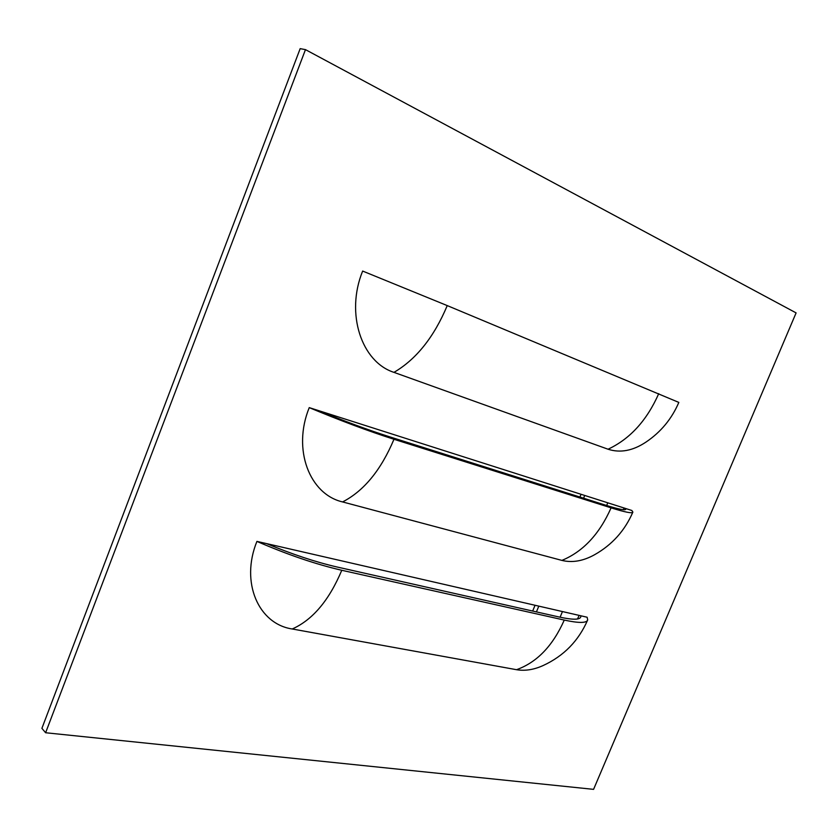 <?xml version="1.0" encoding="UTF-8"?>
<svg xmlns="http://www.w3.org/2000/svg" width="838" height="838" viewBox="0 0 838 838"><rect width="100%" height="100%" fill="white"/><g stroke="black" fill="none" stroke-linecap="round" stroke-linejoin="round"><path stroke-width="1.26" d="M300.172 48.646L41.9 728.348L45.619 732.747L305.472 49.631L300.172 48.646M579.163 615.406L577.497 618.978M624.09 508.006L623.346 509.693M305.472 49.631L796.1 312.899L593.576 789.354L45.619 732.747M266.652 543.632L580.776 615.773L580.776 616.925C579.802 619.91 572.605 619.942 559.187 617.019L336.928 566.97C315.633 562.057 292.211 554.285 266.652 543.632L256.92 541.4C240.15 582.494 258.554 624.006 292.232 628.982C312.605 619.931 329.114 600.364 341.778 570.28C315.769 564.278 287.486 554.651 256.92 541.4M318.754 410.662L625.651 508.509L625.871 509.137C625.536 510.614 618.842 509.315 605.769 505.23L388.832 436.556C367.997 429.904 344.638 421.273 318.754 410.662L309.243 407.624C292.137 449.524 309.61 494.347 342.595 501.931C363.912 490.932 381.039 470.045 393.975 439.28C368.521 431.151 340.28 420.592 309.243 407.624M580.776 615.773L587.134 617.239L587.689 619.921C586.652 623.179 578.849 623.231 564.267 620.078L341.778 570.28M587.689 619.921C578.66 640.798 563.817 656.007 543.16 665.529C533.879 669.74 524.997 671.133 516.533 669.698L292.232 628.982M625.651 508.509L631.852 510.489L632.879 512.07C632.533 513.684 625.274 512.28 611.091 507.849L393.975 439.28M632.774 512.322C624.802 530.705 612.086 544.826 594.645 554.693C583.227 561.062 572.312 562.968 561.9 560.402L342.595 501.931M646.119 441.993C632.952 450.792 620.256 453.201 608.053 449.22L393.965 372.365C361.702 362.058 345.214 313.789 362.644 271.062L447.241 305.598L678.832 402.408C671.793 418.822 660.889 432.02 646.119 441.993M560.098 617.218L562.455 611.572M606.66 505.503L607.78 502.81M536.425 611.897L538.813 606.136M583.583 498.201L584.725 495.457M581.059 494.294L579.917 497.039M535.053 605.277L532.664 611.049M516.533 669.698C536.928 662.397 552.839 645.857 564.267 620.078M561.9 560.402C583.049 551.645 599.442 534.131 611.091 507.849M393.965 372.365C416.256 359.324 434.021 337.065 447.241 305.598M608.053 449.22C629.977 438.976 646.863 420.456 658.731 393.661"/></g></svg>
